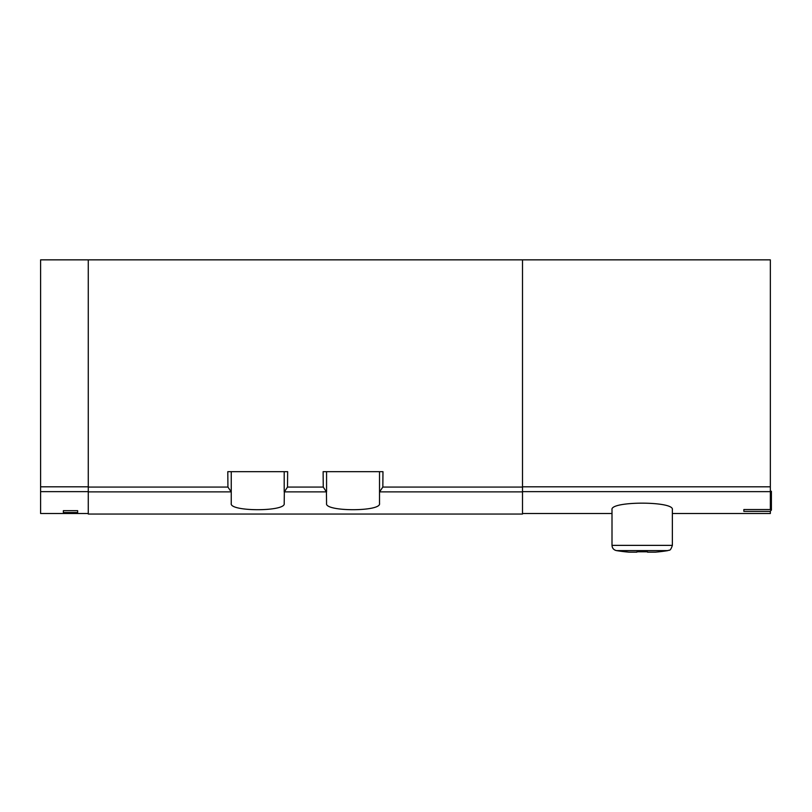 <?xml version="1.0" encoding="UTF-8"?>
<svg xmlns="http://www.w3.org/2000/svg" width="812" height="812" viewBox="0 0 812 812"><rect width="100%" height="100%" fill="white"/><g stroke="black" fill="none" stroke-linecap="round" stroke-linejoin="round"><path stroke-width="1.22" d="M647.479 552.15L655.406 552.15A158.868 158.868 0 0 0 667.931 550.597C669.037 549.582 670.144 552.13 672.366 545.37L672.366 509.662C674.539 501.004 609.903 500.984 612.004 509.662L612.004 545.37L612.004 513.509L522.502 513.509M326.424 491.879L326.566 503.45C324.445 511.783 381.589 511.793 379.519 503.45L379.519 491.94L382.838 487.068L382.97 471.681L323.115 471.681L323.257 487.068L326.424 491.879L284.342 491.879L284.2 503.45C286.26 511.793 229.126 511.783 231.247 503.45L231.247 491.94L227.928 487.068L88.264 487.068L88.264 514.047L522.502 514.047L522.502 259.85L770.344 259.85L770.344 509.52L743.863 509.52L743.863 511.398L770.08 511.398L771.4 510.068L771.4 491.27L770.344 491.27M770.344 511.134L770.344 513.509L672.366 513.509M284.342 491.879L287.509 487.068L287.651 471.681L227.796 471.681L227.928 487.068M522.502 259.85L88.264 259.85L88.264 487.068M88.264 259.85L40.6 259.85L40.6 513.509L88.264 513.509M63.366 512.534L63.366 510.677L63.366 512.534L77.668 512.534L77.668 510.677L77.668 512.534M63.366 510.677L77.668 510.677M379.519 491.94L379.519 471.681M326.566 491.94L326.566 471.681M284.2 491.94L284.2 471.681M231.247 491.94L231.247 471.681M616.44 550.597L667.931 550.597C669.037 549.582 670.144 552.13 672.366 545.37L612.004 545.37C612.207 548.191 613.689 549.937 616.44 550.597A158.868 158.868 0 0 0 628.965 552.15L616.44 550.597A158.868 158.868 0 0 0 628.965 552.15L636.892 552.15M636.892 551.795L647.479 551.795M770.344 491.636L522.502 491.636M522.502 491.879L379.661 491.879M231.105 491.879L88.264 491.879M323.257 487.068L287.509 487.068M522.502 487.068L382.838 487.068M40.6 491.636L88.264 491.636M770.344 486.814L522.502 486.814M40.6 486.814L88.264 486.814"/></g></svg>
